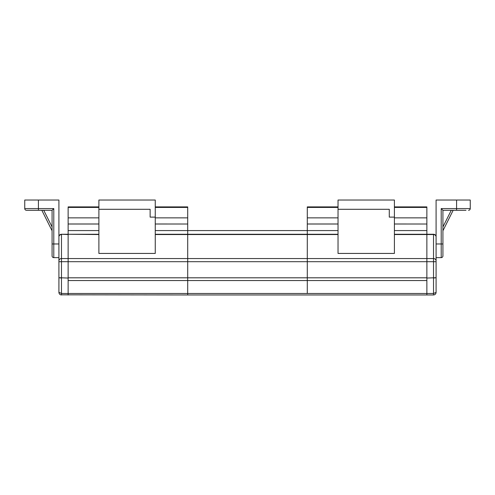 <?xml version="1.0" encoding="UTF-8"?>
<svg xmlns="http://www.w3.org/2000/svg" width="495" height="495" viewBox="0 0 495 495"><rect width="100%" height="100%" fill="white"/><g stroke="black" fill="none" stroke-linecap="round" stroke-linejoin="round"><path stroke-width="0.74" d="M68.137 277.856L68.137 293.486L187.71 293.486L187.71 294.964L433.521 294.964L433.521 234.265A2.562 2.562 0 0 1 436.089 236.833L436.089 261.694L436.089 243.973L441.212 243.973L441.212 208.574L442.92 210.282L442.92 255.927L442.92 243.973L441.212 243.973L441.212 257.635L436.089 257.635M155.257 234.265L187.71 234.265L187.71 294.964L60.675 294.834M98.889 206.904L68.137 206.904L68.137 234.265L98.889 234.265M98.889 209.292L98.889 200.036L155.257 200.036L155.257 253.434L98.889 253.434L98.889 209.292L150.133 209.292L150.133 217.119L150.133 209.292M155.257 230.577L187.71 230.577L187.71 280.547L68.137 280.547L68.137 294.964L68.137 293.486L61.479 293.486L61.479 294.964C59.907 294.797 59.053 293.943 58.911 292.403L58.911 236.901A2.562 2.357 180 0 1 61.479 234.537L61.479 293.486L58.911 292.31L58.93 277.751M58.911 261.694L68.137 261.694L68.137 277.813L68.137 258.551L68.137 261.694L307.29 261.694L307.29 293.486L426.863 293.486L426.863 294.964L426.863 293.486L433.521 293.486L436.089 292.403C435.946 293.943 435.093 294.797 433.521 294.964L434.325 294.834M68.137 234.265L61.479 234.265L68.137 234.537L68.137 258.551L68.137 234.265L98.889 234.537M68.137 230.577L98.889 230.577M155.257 224.018L187.71 224.018L187.71 234.265L338.036 234.265M68.137 224.018L98.889 224.018M155.257 223.988L187.71 224.018M68.137 223.988L98.889 223.988M155.257 217.868L187.71 217.868L187.71 223.988M68.137 217.868L98.889 217.868M155.257 206.904L187.71 206.904L187.71 217.868M150.133 217.119L155.257 217.119M338.036 206.904L307.29 206.904L307.29 280.547L426.863 280.547L426.863 293.486L426.863 277.856M394.404 234.265L426.863 234.265L426.863 277.813L426.863 261.694L436.089 261.694L436.089 292.31M338.036 209.292L338.036 200.036L394.404 200.036L394.404 253.434L338.036 253.434L338.036 209.292L389.28 209.292L389.28 217.119L389.28 209.292M307.29 293.486L307.29 280.547L187.71 280.547L187.71 293.486L307.29 293.486M394.404 230.577L426.863 230.577L426.863 234.265L433.521 234.265M187.71 230.577L338.036 230.577M394.404 224.018L426.863 224.018L426.863 230.577M307.29 224.018L338.036 224.018M394.404 223.988L426.863 224.018M307.29 223.988L338.036 223.988M394.404 217.868L426.863 217.868L426.863 223.988M307.29 217.868L338.036 217.868M394.404 206.904L426.863 206.904L426.863 217.868M389.28 217.119L394.404 217.119M307.29 230.577L307.29 261.694L426.863 261.694L426.863 258.551L433.521 258.551A2.562 2.357 -0 0 1 436.089 260.908M426.863 234.265L426.863 258.551L61.479 258.551A2.562 2.357 180 0 0 58.911 260.908M426.863 278.054L436.089 277.714L433.521 278.054M68.137 278.054L58.911 277.714L61.479 278.054M58.911 277.311L58.911 277.714M61.479 234.265A2.562 2.562 0 0 0 58.911 236.833A2.562 2.562 0 0 1 61.479 234.265M465.981 210.282L442.92 210.282M441.212 208.574L456.582 208.574L456.582 200.036L436.089 200.036L436.089 243.973M456.582 200.036L470.25 200.036L470.25 208.574L470.25 200.036M453.166 210.282L442.92 230.781M441.212 257.635A1.708 1.708 0 0 0 442.92 255.927A1.708 1.708 0 0 1 441.212 257.635M468.542 210.282A1.708 1.708 0 0 0 470.25 208.574A1.708 1.708 0 0 1 468.542 210.282A1.708 1.708 0 0 0 470.25 208.574L456.582 208.574L456.582 210.282M38.418 210.282L26.458 210.282A1.708 1.708 0 0 1 24.75 208.574L24.75 200.036L58.911 200.036L58.911 243.973L53.788 243.973L53.788 257.635A1.708 1.708 0 0 1 52.08 255.927L52.08 210.282L38.418 210.282L38.418 208.574L53.788 208.574L53.788 243.973L52.08 243.973M58.911 257.635L53.788 257.635M52.08 230.781L41.834 210.282M52.08 210.282L53.788 208.574M155.257 234.537L338.036 234.537M68.137 207.417L98.889 207.417M155.257 207.417L187.71 207.417M394.404 234.537L433.521 234.537A2.562 2.357 0 0 1 436.089 236.901M307.29 207.417L338.036 207.417M394.404 207.417L426.863 207.417M442.92 226.964L451.261 210.282M38.418 200.036L38.418 208.574L24.75 208.574M43.739 210.282L52.08 226.964M68.137 277.813L426.863 277.813"/></g></svg>
